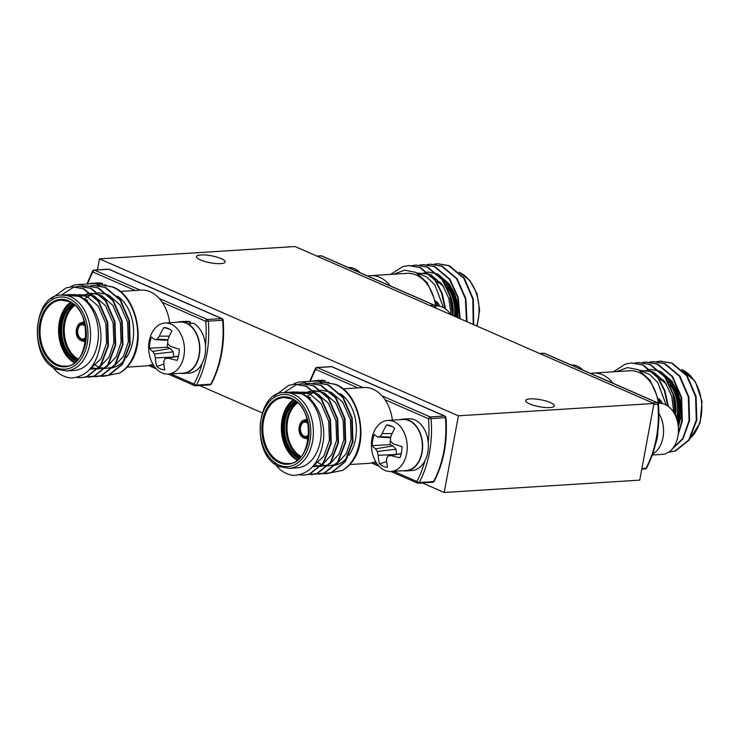 <?xml version="1.0" encoding="UTF-8"?>
<svg xmlns="http://www.w3.org/2000/svg" width="739" height="739" viewBox="0 0 739 739"><rect width="100%" height="100%" fill="white"/><g stroke="black" fill="none" stroke-linecap="round" stroke-linejoin="round"><path stroke-width="1.11" d="M200.906 254.937A14.614 3.538 10.5 0 0 196.445 256.609A14.614 3.538 10.5 0 0 204.832 261.495A14.614 3.538 10.5 0 0 220.712 263.601A14.614 3.538 10.5 0 0 225.173 261.929A14.614 3.538 10.5 0 0 216.776 257.043A14.614 3.538 10.5 0 0 200.906 254.937M530.122 398.903A14.614 3.538 10.5 0 0 525.66 400.566A14.614 3.538 10.5 0 0 534.057 405.462A14.614 3.538 10.5 0 0 549.927 407.558A14.614 3.538 10.5 0 0 554.389 405.896A14.614 3.538 10.5 0 0 545.992 401A14.614 3.538 10.5 0 0 530.122 398.903M295.027 246.53L653.95 403.476L458.411 415.808L99.488 258.862L295.027 246.53M97.446 269.883L99.488 258.862M653.95 403.476L639.743 480.138L444.204 492.47L422.422 482.955M262.16 412.87L199.641 385.536M444.204 492.47L458.411 415.808M393.924 274.169L404.658 270.16L415.604 272.312L427.234 282.751L433.636 297.069L436.065 305.937M445.589 309.013L442.153 293.244L435.382 280.081L420.389 267.518L408.769 265.55M453.072 315.636L450.494 296.145L442.624 279.619L427.632 267.056L416.011 265.098M460.129 318.721L458.226 297.457L449.866 279.166L434.874 266.603L423.253 264.636M467.002 321.724L465.912 298.815L457.108 278.705L442.116 266.142L430.495 264.183M473.681 324.652L473.32 299.11L464.351 278.252L449.358 265.689L437.737 263.721M458.115 317.844L456.6 299.775L449.451 284.155L438.116 274.261M437.082 273.799L427.89 272.035M427.364 272.063L419.105 274.372M451.067 314.759L448.869 298.445L442.208 284.607L430.874 274.723M429.839 274.252L416.898 272.987M443.437 307.618L434.966 285.069L426.92 277.079L417.212 273.162M473.209 324.439L472.803 299.147L463.824 278.289L448.832 265.726L437.479 263.74L434.135 264.183M466.512 321.511L465.358 298.713L456.582 278.742L441.589 266.179L430.237 264.192L426.893 264.645M459.63 318.5L457.672 297.364L449.34 279.194L434.347 266.631L422.994 264.654L419.65 265.098M452.554 315.405L449.931 296.053L442.098 279.656L427.105 267.093L415.752 265.107L412.408 265.56M445.026 308.606L441.562 293.078L434.855 280.109L419.863 267.546L408.51 265.569L402.709 266.659L390.663 274.372M367.745 276.035A37.985 26.549 86.4 0 1 370.553 275.647L407.06 273.347A37.985 26.549 86.4 0 1 416.159 275.019A37.985 26.549 86.4 0 1 433.636 297.069A37.985 26.549 86.4 0 1 435.594 305.974M370.553 275.647A37.985 26.549 86.4 0 1 379.661 277.319A37.985 26.549 86.4 0 1 390.229 285.873M616.705 371.588L627.439 367.579L638.385 369.731L650.015 380.169L656.417 394.487L658.846 403.355M668.37 406.432L664.934 390.663L658.163 377.5L643.17 364.937L631.549 362.969M675.695 416.26L673.719 395.162L665.405 377.038L650.412 364.475L638.792 362.507M678.106 435.04L682.328 420.999L681.617 397.443L672.647 376.585L657.655 364.022L646.034 362.055M670.892 450.374L682.956 438.994L689.57 420.537L688.859 396.982L679.889 376.123L664.897 363.56L653.276 361.593M669.885 452.046L675.557 450.966L689.238 440.01L696.812 420.085L696.101 396.529L687.131 375.671L672.139 363.108L660.518 361.14M678.328 427.05L680.49 418.505L679.797 398.921L672.231 381.573L660.897 371.68M659.862 371.209L650.671 369.454M650.144 369.482L641.877 371.791M673.829 412.63L671.714 396.095L664.989 382.026L653.655 372.142M652.62 371.671L639.678 370.405M666.208 405.037L657.747 382.488L649.701 374.497L639.992 370.581M668.73 452.102L675.04 450.993L688.72 440.047L696.295 420.112L695.584 396.557L686.605 375.698L671.612 363.135L660.26 361.159L656.916 361.602M671.391 449.885L682.808 438.421L689.053 420.574L688.342 397.019L679.363 376.16L664.37 363.597L653.017 361.611L649.673 362.064M678.291 433.488L681.811 421.027L681.099 397.471L672.12 376.613L657.128 364.05L645.775 362.073L642.431 362.516M675.243 415.253L673.053 394.672L664.878 377.075L649.886 364.512L638.533 362.526L635.189 362.978M667.807 406.016L664.343 390.497L657.636 377.527L642.644 364.964L631.291 362.978L625.49 364.078L613.444 371.791M590.526 373.454A37.985 26.549 86.4 0 1 593.334 373.066L629.831 370.756A37.985 26.549 86.4 0 1 638.939 372.428A37.985 26.549 86.4 0 1 656.417 394.487A37.985 26.549 86.4 0 1 658.375 403.383M593.334 373.066A37.985 26.549 86.4 0 1 602.442 374.728A37.985 26.549 86.4 0 1 613.01 383.282M52.044 366.405L57.245 372.151A45.661 31.916 -93.6 0 0 63.73 376.105A45.661 31.916 -93.6 0 0 70.611 377.998C86.832 377.176 96.818 365.611 100.569 343.312C103.146 323.211 92.994 300.662 78.528 296.302A37.985 26.549 -93.6 0 0 69.42 294.63L61.596 295.129A37.985 26.549 86.4 0 1 70.704 296.801A37.985 26.549 86.4 0 1 90.5 337.908A37.985 26.549 86.4 0 1 66.371 370.95L74.196 370.461A37.985 26.549 -93.6 0 0 98.324 337.409A37.985 26.549 -93.6 0 0 78.528 296.302L61.531 295.129M109.307 375.098L119.644 373.01A45.661 31.916 -93.6 0 0 130.988 362.036C146.073 339.746 135.985 295.138 112.734 286.917L101.382 284.931L112.208 286.944C129.602 293.429 140.881 320.985 136.891 343.921C134.489 357.667 128.734 367.357 119.644 373.01M97.511 285.411L100.855 284.968M90.269 285.873L93.613 285.42L104.966 287.406L119.958 299.969L128.937 320.828L129.648 344.383L122.064 364.309L108.393 375.264L99.608 376.271M83.027 286.326L86.371 285.882L97.724 287.859L112.716 300.422L121.695 321.28L122.406 344.836L114.822 364.77L101.151 375.717L92.366 376.724M75.784 286.787L79.128 286.335L90.481 288.321L105.474 300.884L114.453 321.742L115.164 345.298L107.58 365.223L93.908 376.179L85.124 377.186M61.282 295.147L73.327 287.425L75.526 286.843M51.388 298.676L66.085 287.887L71.886 286.797L83.239 288.773L98.232 301.336L107.21 322.195L107.922 345.75L100.338 365.676L86.666 376.631L81.253 377.703L76.459 377.453M57.245 372.151L51.333 365.86M74.085 294.455L87.174 296.487L98.342 306.297L105.908 323.645L106.601 343.229L100.984 358.914L90.685 368.308M76.662 295.388L78.63 294.658L93.216 295.48M94.25 295.951L105.585 305.835L113.15 323.183L113.843 342.776L109.012 357.149L100.098 366.72M99.229 367.209L96.366 368.456L89.779 369.343M80.2 296.939L85.872 294.196L90.74 293.291M91.266 293.263L100.458 295.018M101.492 295.489L112.827 305.383L120.392 322.731L121.085 342.323L116.254 356.697L107.34 366.258M106.471 366.756L103.608 368.004L98.315 368.918M97.825 368.918L91.294 367.56M84.135 299.083L91.821 294.196M92.209 294.048L97.982 292.829M98.509 292.81L107.7 294.565M108.735 295.037L120.069 304.921L127.635 322.269L128.327 341.861L123.496 356.235L114.582 365.805M113.714 366.304L110.85 367.542L105.557 368.465M105.067 368.465L99.516 367.477M99.128 367.338L93.613 364.281M72.145 286.778L83.766 288.746L98.758 301.309L107.728 322.167L108.439 345.713L100.864 365.648L87.184 376.604L81.512 377.684M79.387 286.316L91.008 288.284L106 300.847L114.97 321.705L115.681 345.261L108.106 365.186L94.426 376.142L88.754 377.223M86.629 285.864L98.25 287.831L113.243 300.394L122.212 321.253L122.923 344.808L115.349 364.733L101.668 375.689L95.996 376.77M93.871 285.411L105.492 287.369L120.485 299.932L129.454 320.791L130.166 344.346L122.591 364.281L108.91 375.227L103.497 376.299L99.867 376.206M109.4 368.244A37.985 26.549 -93.6 0 0 112.513 367.782M113.141 367.616A37.985 26.549 -93.6 0 0 124.826 359.644M126.193 357.842A37.985 26.549 -93.6 0 0 117.464 296.154M127.062 367.126L145.897 365.934A37.985 26.549 -93.6 0 0 150.59 365.029A37.985 26.549 -93.6 0 0 152.881 364.124M169.656 322.74A37.985 26.549 -93.6 0 0 162.22 302.306A37.985 26.549 -93.6 0 0 150.22 291.785A37.985 26.549 -93.6 0 0 141.112 290.113L120.226 291.434M274.825 463.824L280.026 469.57A45.661 31.916 -93.6 0 0 286.51 473.523A45.661 31.916 -93.6 0 0 293.392 475.417C309.613 474.595 319.599 463.03 323.349 440.73C325.927 420.63 315.775 398.081 301.3 393.721A37.985 26.549 -93.6 0 0 292.201 392.049L284.376 392.548A37.985 26.549 86.4 0 1 293.485 394.22A37.985 26.549 86.4 0 1 313.281 435.326A37.985 26.549 86.4 0 1 289.152 468.369L296.976 467.879A37.985 26.549 -93.6 0 0 321.105 434.828A37.985 26.549 -93.6 0 0 301.3 393.721L284.312 392.548M332.088 472.507L342.425 470.42A45.661 31.916 -93.6 0 0 353.769 459.455C368.853 437.155 358.766 392.557 335.515 384.335L324.162 382.349L334.989 384.363C352.383 390.839 363.662 418.394 359.671 441.34C357.26 455.076 351.515 464.776 342.425 470.42M320.292 382.83L323.636 382.386M313.05 383.292L316.394 382.839L327.746 384.825L342.739 397.388L351.718 418.246L352.429 441.802L344.845 461.727L331.174 472.683L322.389 473.69M305.807 383.744L309.151 383.292L320.504 385.278L335.497 397.841L344.476 418.699L345.187 442.255L337.603 462.18L323.931 473.136L315.147 474.142M298.565 384.206L301.909 383.753L313.262 385.74L328.255 398.303L337.233 419.161L337.945 442.707L330.361 462.642L316.689 473.597L307.904 474.595M284.062 392.566L296.108 384.843L298.307 384.252M274.169 396.086L288.866 385.305L294.667 384.206L306.02 386.192L321.012 398.755L329.991 419.613L330.702 443.169L323.119 463.094L309.447 474.05L304.034 475.122L299.24 474.863M280.026 469.57L274.114 463.279M296.866 391.873L309.955 393.905L321.123 403.716L328.689 421.054L329.382 440.647L323.765 456.332L313.465 465.718M299.443 392.806L301.41 392.076L315.996 392.899M317.031 393.36L328.365 403.254L335.931 420.602L336.624 440.195L331.793 454.568L322.878 464.129M322.01 464.628L319.146 465.875L312.56 466.762M302.981 394.349L308.653 391.615L313.512 390.709M314.047 390.682L323.239 392.437M324.273 392.908L335.608 402.801L343.173 420.149L343.866 439.733L339.035 454.115L330.121 463.676M329.252 464.175L326.389 465.422L321.096 466.337M320.606 466.337L314.075 464.979M306.916 396.501L314.602 391.615M314.99 391.467L320.754 390.247M321.289 390.22L330.481 391.984M331.515 392.455L342.85 402.339L350.415 419.687L351.108 439.28L346.277 453.654L337.363 463.224M336.494 463.713L333.631 464.96L328.338 465.875M327.848 465.875L322.296 464.886M321.908 464.757L316.394 461.699M294.926 384.197L306.546 386.155L321.539 398.718L330.509 419.576L331.22 443.132L323.645 463.067L309.964 474.013L304.292 475.103M302.168 383.735L313.789 385.703L328.781 398.266L337.751 419.124L338.462 442.679L330.887 462.605L317.207 473.56L311.535 474.641M309.41 383.282L321.031 385.25L336.023 397.813L344.993 418.671L345.704 442.218L338.129 462.152L324.449 473.108L318.777 474.189M316.652 382.82L328.273 384.788L343.266 397.351L352.235 418.209L352.946 441.765L345.372 461.69L331.691 472.646L326.278 473.717L322.647 473.625M332.171 465.653A37.985 26.549 -93.6 0 0 335.284 465.191M335.922 465.034A37.985 26.549 -93.6 0 0 347.607 457.053M348.974 455.261A37.985 26.549 -93.6 0 0 340.245 393.573M349.843 464.545L368.678 463.353A37.985 26.549 -93.6 0 0 373.371 462.448A37.985 26.549 -93.6 0 0 375.661 461.533M392.437 420.158A37.985 26.549 -93.6 0 0 385.001 399.725A37.985 26.549 -93.6 0 0 373.001 389.204A37.985 26.549 -93.6 0 0 363.893 387.532L343.007 388.843M360.041 272.673A25.569 17.875 -93.6 0 0 354.415 268.636A25.569 17.875 -93.6 0 0 348.281 267.509L348.245 267.509M450.651 314.574A25.569 17.875 -93.6 0 0 442.291 307.064A25.569 17.875 -93.6 0 0 436.158 305.937L435.41 305.983M652.297 455.012L662.153 454.393A25.569 17.875 -93.6 0 0 677.875 436.444A25.569 17.875 -93.6 0 0 665.063 404.473A25.569 17.875 -93.6 0 0 658.939 403.355L658.19 403.402M582.822 370.082A25.569 17.875 -93.6 0 0 577.196 366.054A25.569 17.875 -93.6 0 0 571.062 364.927L571.025 364.927M70.464 286.926A25.569 17.875 86.4 0 1 77.078 284.607A25.569 17.875 86.4 0 1 83.202 285.734A25.569 17.875 86.4 0 1 84.052 286.141M99.118 285.143A25.569 17.875 -93.6 0 0 92.227 283.656L77.078 284.607M169.333 336.143L159.393 336.171A40.386 29.542 -64 0 1 163.984 327.497A21.219 14.835 86.4 0 1 166.94 328.014A21.219 14.835 86.4 0 1 168.104 328.449A21.219 14.835 86.4 0 1 171.938 330.98A40.386 24.618 111.6 0 0 167.808 339.857A39.924 25.985 82.8 0 0 167.781 343.792A39.924 16.711 32.1 0 0 170.395 346.323A40.386 7.279 14 0 0 179.207 349.141A21.219 14.835 86.4 0 1 177.138 360.336A40.386 12.193 -173.1 0 1 168.196 358.156A39.924 1.081 170.9 0 1 165.037 358.6A39.924 18.614 135.6 0 0 163.781 361.565A40.386 24.618 111.6 0 0 164.723 369.888A21.219 14.835 86.4 0 1 160.603 368.937A21.219 14.835 86.4 0 1 156.77 366.415A40.386 29.542 -64 0 1 155.375 357.888A39.924 30.853 -97.9 0 1 154.516 353.999A39.924 21.57 -154.8 0 1 152.779 351.422A40.386 12.193 -173.1 0 1 149.5 348.245A21.219 14.835 86.4 0 1 149.971 342.406A21.219 14.835 86.4 0 1 151.569 337.058A40.386 7.279 14 0 0 154.978 339.58A39.924 3.787 -1.9 0 1 157.259 339.192A39.924 23.482 -37.7 0 1 159.393 336.171M169.582 329.215L163.984 327.497M167.845 339.737L157.259 339.192M167.79 340.365L154.978 339.58M178.515 356.05L165.037 358.6M178.468 356.244L168.196 358.156M167.762 342.619A15.925 11.131 -93.6 0 0 167.67 343.09A15.925 11.131 -93.6 0 0 167.31 347.191L170.303 348.503L173.212 351.838L173.711 356.955M170.303 348.503L152.779 351.422M167.31 347.191L149.5 348.245M173.212 351.838L154.516 353.999M173.148 357.066L155.375 357.888M163.892 364.142L156.77 366.415M183.891 356.133A25.569 17.875 86.4 0 1 168.169 374.073A25.569 17.875 86.4 0 1 162.035 372.946A25.569 17.875 86.4 0 1 149.232 340.975A25.569 17.875 86.4 0 1 164.954 323.035A25.569 17.875 86.4 0 1 171.078 324.162A25.569 17.875 86.4 0 1 183.891 356.133M168.169 374.073L183.318 373.121A25.569 17.875 -93.6 0 0 199.031 355.173A25.569 17.875 -93.6 0 0 180.094 322.084L164.954 323.035M293.244 384.345A25.569 17.875 86.4 0 1 299.858 382.026A25.569 17.875 86.4 0 1 305.983 383.153A25.569 17.875 86.4 0 1 306.833 383.559M321.899 382.553A25.569 17.875 -93.6 0 0 315.008 381.075L299.858 382.026M392.113 433.562L382.174 433.59A40.386 29.542 -64 0 1 386.765 424.916A21.219 14.835 86.4 0 1 389.721 425.424A21.219 14.835 86.4 0 1 390.885 425.867A21.219 14.835 86.4 0 1 394.718 428.398A40.386 24.618 111.6 0 0 390.589 437.266A39.924 25.985 82.8 0 0 390.561 441.211A39.924 16.711 32.1 0 0 393.176 443.733A40.386 7.279 14 0 0 401.988 446.559A21.219 14.835 86.4 0 1 399.919 457.755A40.386 12.193 -173.1 0 1 390.977 455.575A39.924 1.081 170.9 0 1 387.818 456.018A39.924 18.614 135.6 0 0 386.562 458.984A40.386 24.618 111.6 0 0 387.504 467.307A21.219 14.835 86.4 0 1 383.384 466.355A21.219 14.835 86.4 0 1 379.55 463.824A40.386 29.542 -64 0 1 378.146 455.298A39.924 30.853 -97.9 0 1 377.296 451.418A39.924 21.57 -154.8 0 1 375.56 448.832A40.386 12.193 -173.1 0 1 372.28 445.663A21.219 14.835 86.4 0 1 372.752 439.825A21.219 14.835 86.4 0 1 374.35 434.467A40.386 7.279 14 0 0 377.758 436.989A39.924 3.787 -1.9 0 1 380.04 436.61A39.924 23.482 -37.7 0 1 382.174 433.59M392.363 426.634L386.765 424.916M390.626 437.155L380.04 436.61M390.571 437.784L377.758 436.989M401.295 453.469L387.818 456.018M401.249 453.663L390.977 455.575M390.543 440.038A15.925 11.131 -93.6 0 0 390.451 440.499A15.925 11.131 -93.6 0 0 390.09 444.61L393.074 445.922L395.993 449.257L396.492 454.374M393.074 445.922L375.56 448.832M390.09 444.61L372.28 445.663M395.993 449.257L377.296 451.418M395.928 454.485L378.146 455.298M386.673 461.552L379.55 463.824M406.662 453.552A25.569 17.875 86.4 0 1 390.949 471.491A25.569 17.875 86.4 0 1 384.816 470.364A25.569 17.875 86.4 0 1 372.013 438.393A25.569 17.875 86.4 0 1 387.735 420.454A25.569 17.875 86.4 0 1 393.859 421.581A25.569 17.875 86.4 0 1 406.662 453.552M390.949 471.491L406.099 470.54A25.569 17.875 -93.6 0 0 421.812 452.591A25.569 17.875 -93.6 0 0 402.875 419.503L387.735 420.454M657.821 431.881A25.93 18.124 86.4 0 1 655.733 443.308M658.911 413.415A25.93 18.124 86.4 0 1 652.639 454.032M102.435 284.894L102.601 283.499A25.93 18.124 -93.6 0 0 97.936 282.926L92.199 283.296A25.93 18.124 -93.6 0 0 89.197 283.85M106.12 285.106A25.93 18.124 -93.6 0 0 105.668 284.838L104.254 284.921M96.827 284.21L96.874 283.859A25.93 18.124 -93.6 0 0 92.199 283.296M96.874 283.859L102.601 283.499M190.292 323.47L190.477 321.918A25.93 18.124 -93.6 0 0 185.812 321.354L180.076 321.714A25.93 18.124 -93.6 0 0 177.074 322.269M180.288 373.306A25.93 18.124 -93.6 0 0 183.337 373.481L189.073 373.121A25.93 18.124 -93.6 0 0 205.46 351.681A25.93 18.124 -93.6 0 0 193.544 323.257L187.724 323.959M184.704 322.638L184.741 322.287A25.93 18.124 -93.6 0 0 180.076 321.714M183.337 373.481A25.93 18.124 -93.6 0 0 199.724 352.041A25.93 18.124 -93.6 0 0 187.808 323.627M184.741 322.287L190.477 321.918M325.215 382.303L325.382 380.908A25.93 18.124 -93.6 0 0 320.717 380.345L314.98 380.705A25.93 18.124 -93.6 0 0 311.978 381.269M328.901 382.516A25.93 18.124 -93.6 0 0 328.449 382.248L327.035 382.34M319.608 381.629L319.645 381.278A25.93 18.124 -93.6 0 0 314.98 380.705M319.645 381.278L325.382 380.908M403.069 470.725A25.93 18.124 -93.6 0 0 406.117 470.9L411.854 470.54A25.93 18.124 -93.6 0 0 428.315 443.511A25.93 18.124 -93.6 0 0 408.593 418.773L402.857 419.133A25.93 18.124 -93.6 0 0 399.854 419.687M406.117 470.9A25.93 18.124 -93.6 0 0 422.579 443.88A25.93 18.124 -93.6 0 0 402.857 419.133M439.456 306.158A9.136 6.383 -93.6 0 0 435.308 301.013A9.136 6.383 -93.6 0 0 434.883 300.847M437.811 305.937A9.866 6.891 -93.6 0 0 435.086 301.586M435.447 302.99A7.307 5.108 86.4 0 1 436.638 303.96M453.081 314.832A30.133 21.061 -93.6 0 0 450.55 296.367M441.192 283.259A30.133 21.061 -93.6 0 0 437.46 281.079M436.804 281.808A29.403 20.553 86.4 0 1 443.816 287.028M447.243 287.554A30.133 21.061 86.4 0 1 454.485 316.255M457.45 317.548A33.061 23.103 -93.6 0 0 442.061 278.843M443.483 280.866A32.322 22.595 86.4 0 1 456.462 317.123M455.473 316.689A30.862 21.57 -93.6 0 0 445.488 284.146M435.216 307.821A91.322 63.822 -93.6 0 0 435.132 306.805A1.829 1.275 -93.6 0 0 434.181 305.198L321.373 255.87A1.829 1.275 -93.6 0 0 320.929 255.786L316.809 256.045M429.83 305.475L434.181 305.198A1.829 1.229 113.6 0 1 434.587 305.272A1.829 1.829 0 0 1 435.677 306.787L433.165 306.925M434.587 305.272L321.779 255.934A1.829 1.229 113.6 0 0 321.373 255.87L317.022 256.147M476.646 325.945A37.985 26.549 -93.6 0 0 459.288 272.349M662.236 403.577A9.136 6.383 -93.6 0 0 658.089 398.432A9.136 6.383 -93.6 0 0 657.664 398.266M660.592 403.355A9.866 6.891 -93.6 0 0 657.867 399.005M658.227 400.409A7.307 5.108 86.4 0 1 659.419 401.379M675.862 412.251A30.133 21.061 -93.6 0 0 673.331 393.785M663.973 380.677A30.133 21.061 -93.6 0 0 660.241 378.497M659.585 379.227A29.403 20.553 86.4 0 1 666.596 384.446M670.014 384.973A30.133 21.061 86.4 0 1 676.444 418.172M677.94 423.946A33.061 23.103 -93.6 0 0 664.841 376.262M666.255 378.285A32.322 22.595 86.4 0 1 677.552 421.978M677.035 419.983A30.862 21.57 -93.6 0 0 668.268 381.564M644.694 468.831A1.829 1.275 -93.6 0 0 645.129 468.905A1.829 1.275 -93.6 0 0 646.043 468.23A91.322 63.822 -93.6 0 0 657.913 404.224A1.829 1.275 -93.6 0 0 656.962 402.616L544.153 353.288A1.829 1.275 -93.6 0 0 543.71 353.205L539.59 353.464M641.905 468.489L646.043 468.23A1.829 0.859 -152 0 0 646.625 467.944C656.315 449.183 660.26 427.936 658.458 404.205A1.829 1.829 0 0 0 657.368 402.681A1.829 1.229 113.6 0 0 656.962 402.616L652.611 402.894M658.458 404.205L653.766 404.482M657.368 402.681L544.56 353.353A1.829 1.229 113.6 0 0 544.153 353.288L539.803 353.565M690.54 437.978A37.985 26.549 -93.6 0 0 701.44 401.009A37.985 26.549 -93.6 0 0 682.069 369.759M86.01 338.083A8.037 5.616 86.4 0 1 80.819 339.552A8.037 5.616 86.4 0 1 76.791 329.511A8.037 5.616 86.4 0 1 83.655 324.227A8.037 5.616 86.4 0 1 85.197 325.271M83.775 324.781A7.307 5.108 -93.6 0 0 82.297 324.569A7.307 5.108 -93.6 0 0 77.66 330.924A7.307 5.108 -93.6 0 0 81.466 338.822A7.307 5.108 -93.6 0 0 83.221 339.146L86.047 337.483M84.597 322.675A9.136 6.383 -93.6 0 0 83.747 322.647L82.186 322.74A9.136 6.383 86.4 0 1 84.375 323.146A9.136 6.383 86.4 0 1 84.763 323.34M85.826 340.06A9.136 6.383 86.4 0 1 83.331 340.965A9.136 6.383 86.4 0 1 81.142 340.568M85.096 324.744A8.397 5.875 -93.6 0 0 83.719 323.876A8.397 5.875 -93.6 0 0 76.542 329.4A8.397 5.875 -93.6 0 0 80.754 339.903A8.397 5.875 -93.6 0 0 85.964 338.619M85.622 341.557A9.866 6.891 86.4 0 1 83.101 341.132A9.866 6.891 86.4 0 1 82.759 340.975M81.613 322.814A9.866 6.891 86.4 0 1 84.375 321.871M82.186 322.74C76.607 321.733 72.727 336.504 80.976 340.54L84.893 340.873A9.136 6.383 -93.6 0 0 85.733 340.734M77.54 359.791A30.133 21.061 86.4 0 1 63.305 333.086A30.133 21.061 86.4 0 1 74.076 304.801M74.805 305.447A29.403 20.553 -93.6 0 0 64.33 333.021A29.403 20.553 -93.6 0 0 78.186 359.062M73.429 304.274A30.133 21.061 -93.6 0 0 61.734 333.178A30.133 21.061 -93.6 0 0 76.967 360.392M74.306 362.692A33.061 23.103 86.4 0 1 58.658 333.372A33.061 23.103 86.4 0 1 70.501 302.325M84.551 299.369A33.061 23.103 86.4 0 1 87.562 300.385M71.406 302.851A32.322 22.595 -93.6 0 0 59.683 333.307A32.322 22.595 -93.6 0 0 75.138 362.055M68.653 300.884A33.791 23.611 86.4 0 1 85.576 343.136A33.791 23.611 86.4 0 1 56.709 365.352A33.791 23.611 86.4 0 1 39.786 323.109A33.791 23.611 86.4 0 1 68.653 300.884M57.356 364.623A33.061 23.103 -93.6 0 0 65.281 366.082C89.262 368.124 93.733 309.549 68.884 301.521L61.125 300.099A33.061 23.103 -93.6 0 0 40.128 328.855A33.061 23.103 -93.6 0 0 57.356 364.623M76.246 361.094A30.862 21.57 86.4 0 1 60.709 333.243A30.862 21.57 86.4 0 1 72.625 303.674M68.755 301.429A33.061 23.103 -93.6 0 0 61.125 300.099M56.284 367.625A36.165 25.274 -93.6 0 0 87.184 343.838A36.165 25.274 -93.6 0 0 69.078 298.621A36.165 25.274 -93.6 0 0 38.179 322.407A36.165 25.274 -93.6 0 0 56.284 367.625M108.439 269.19A1.829 1.275 86.4 0 1 108.882 269.273A1.829 1.229 -66.4 0 1 109.289 269.338A1.829 1.829 0 0 0 108.439 269.19L94.102 270.095A1.829 1.275 86.4 0 1 94.537 270.169L140.262 290.168M205.479 345.399A89.493 62.547 -93.6 0 0 205.728 321.326A1.829 1.229 -66.4 0 1 207.354 319.507L221.691 318.601L108.882 269.273L94.537 270.169A1.829 1.229 -66.4 0 0 92.911 271.998A89.493 62.547 -93.6 0 0 87.618 283.942M159.208 298.454L207.354 319.507A1.829 1.275 86.4 0 1 208.296 321.105A91.322 63.822 86.4 0 1 196.435 385.111L210.772 384.206A1.829 1.275 86.4 0 1 209.858 384.89A1.829 1.829 0 0 0 211.354 383.92A1.829 0.859 -152 0 1 210.772 384.206A91.322 63.822 -93.6 0 0 222.642 320.209A1.829 1.275 86.4 0 0 221.691 318.601A1.829 1.229 -66.4 0 1 222.097 318.666L109.289 269.338M94.102 270.095A1.829 1.829 0 0 0 92.606 271.056A1.829 0.859 28 0 0 92.911 271.998L135.191 290.482M162.22 302.306L205.728 321.326L223.187 320.19A1.829 1.829 0 0 0 222.097 318.666M170.885 373.906L194.098 384.049A1.829 0.859 -152 0 0 196.435 385.111A1.829 1.275 86.4 0 1 195.521 385.795A1.829 1.275 86.4 0 1 195.078 385.712A1.829 1.229 -66.4 0 1 194.671 385.647A1.829 1.229 -66.4 0 1 194.098 384.049A89.493 62.547 -93.6 0 0 202.144 363.394M150.59 365.029L154.617 366.793M308.791 435.502A8.037 5.616 86.4 0 1 303.6 436.971A8.037 5.616 86.4 0 1 299.572 426.92A8.037 5.616 86.4 0 1 306.436 421.636A8.037 5.616 86.4 0 1 307.978 422.68M306.546 422.191A7.307 5.108 -93.6 0 0 305.078 421.978A7.307 5.108 -93.6 0 0 300.44 428.334A7.307 5.108 -93.6 0 0 304.246 436.241A7.307 5.108 -93.6 0 0 306.001 436.564L308.828 434.901M307.378 420.085A9.136 6.383 -93.6 0 0 306.528 420.057L304.967 420.158A9.136 6.383 86.4 0 1 307.156 420.565A9.136 6.383 86.4 0 1 307.544 420.75M308.597 437.47A9.136 6.383 86.4 0 1 306.112 438.384A9.136 6.383 86.4 0 1 303.923 437.987M307.877 422.163A8.397 5.875 -93.6 0 0 306.5 421.295A8.397 5.875 -93.6 0 0 299.323 426.819A8.397 5.875 -93.6 0 0 303.535 437.322A8.397 5.875 -93.6 0 0 308.745 436.028M308.403 438.975A9.866 6.891 86.4 0 1 305.881 438.55A9.866 6.891 86.4 0 1 305.54 438.393M304.394 420.232A9.866 6.891 86.4 0 1 307.156 419.29M304.967 420.158C299.387 419.152 295.508 433.922 303.757 437.959L307.673 438.292A9.136 6.383 -93.6 0 0 308.514 438.153M300.32 457.21A30.133 21.061 86.4 0 1 286.085 430.504A30.133 21.061 86.4 0 1 296.856 402.21M297.586 402.857A29.403 20.553 -93.6 0 0 287.111 430.431A29.403 20.553 -93.6 0 0 300.967 456.471M296.21 401.693A30.133 21.061 -93.6 0 0 284.515 430.597A30.133 21.061 -93.6 0 0 299.748 457.81M297.087 460.111A33.061 23.103 86.4 0 1 281.439 430.791A33.061 23.103 86.4 0 1 293.281 399.744M307.332 396.788A33.061 23.103 86.4 0 1 310.343 397.804M294.187 400.27A32.322 22.595 -93.6 0 0 282.464 430.726A32.322 22.595 -93.6 0 0 297.919 459.473M291.434 398.303A33.791 23.611 86.4 0 1 308.357 440.555A33.791 23.611 86.4 0 1 279.49 462.771A33.791 23.611 86.4 0 1 262.567 420.528A33.791 23.611 86.4 0 1 291.434 398.303M280.136 462.041A33.061 23.103 -93.6 0 0 288.062 463.501C312.043 465.542 316.514 406.967 291.665 398.94L283.905 397.517A33.061 23.103 -93.6 0 0 262.908 426.274A33.061 23.103 -93.6 0 0 280.136 462.041M299.027 458.513A30.862 21.57 86.4 0 1 283.49 430.661A30.862 21.57 86.4 0 1 295.406 401.083M291.536 398.848A33.061 23.103 -93.6 0 0 283.905 397.517M279.065 465.034A36.165 25.274 -93.6 0 0 309.964 441.257A36.165 25.274 -93.6 0 0 291.859 396.039A36.165 25.274 -93.6 0 0 260.959 419.826A36.165 25.274 -93.6 0 0 279.065 465.034M331.22 366.609A1.829 1.275 86.4 0 1 331.663 366.683A1.829 1.229 -66.4 0 1 332.07 366.756A1.829 1.829 0 0 0 331.22 366.609L316.883 367.514A1.829 1.275 86.4 0 1 317.317 367.588L363.043 387.587M428.26 442.809A89.493 62.547 -93.6 0 0 428.509 418.745A1.829 1.229 -66.4 0 1 430.135 416.916L444.472 416.02L331.663 366.683L317.317 367.588A1.829 1.229 -66.4 0 0 315.692 369.417A89.493 62.547 -93.6 0 0 310.398 381.361M381.989 395.864L430.135 416.916A1.829 1.275 86.4 0 1 431.077 418.523A91.322 63.822 86.4 0 1 419.216 482.53L433.553 481.625A1.829 1.275 86.4 0 1 432.638 482.308A1.829 1.829 0 0 0 434.135 481.338A1.829 0.859 -152 0 1 433.553 481.625A91.322 63.822 -93.6 0 0 445.414 417.618A1.829 1.275 86.4 0 0 444.472 416.02A1.829 1.229 -66.4 0 1 444.878 416.085L332.07 366.756M316.883 367.514A1.829 1.829 0 0 0 315.387 368.475A1.829 0.859 28 0 0 315.692 369.417L357.972 387.901M385.001 399.725L428.509 418.745L445.968 417.6A1.829 1.829 0 0 0 444.878 416.085M393.665 471.316L416.879 481.468A1.829 0.859 -152 0 0 419.216 482.53A1.829 1.275 86.4 0 1 418.302 483.214A1.829 1.275 86.4 0 1 417.858 483.13A1.829 1.229 -66.4 0 1 417.452 483.066A1.829 1.229 -66.4 0 1 416.879 481.468A89.493 62.547 -93.6 0 0 424.925 460.813M373.371 462.448L377.398 464.203M434.874 300.819L438.43 303.627L439.687 306.214M435.253 302.214L437.571 305.928M459.085 272.155L469.902 280.487L477.061 293.928L479.62 310.195L477.071 326.13M408.51 265.569L409.036 265.532M435.779 308.071L435.677 306.787M321.779 255.934A1.829 1.829 0 0 0 320.929 255.786M415.752 265.107L416.279 265.079M422.994 264.654L423.521 264.617M430.237 264.192L430.763 264.165M437.479 263.74L438.005 263.703M657.655 398.238L661.211 401.046L662.467 403.633M658.033 399.633L660.352 403.346M681.866 369.574L695.371 381.684L702.05 401.526L700.092 422.819L690.198 438.541M631.291 362.978L631.808 362.951M641.785 469.117L645.129 468.905A1.829 1.829 0 0 0 646.625 467.944M544.56 353.353A1.829 1.829 0 0 0 543.71 353.205M638.533 362.526L639.05 362.489M645.775 362.073L646.302 362.036M653.017 361.611L653.544 361.583M660.26 361.159L660.786 361.122M669.626 452.065L670.153 452.028M82.297 324.569L85.318 325.862M84.514 299.341L87.719 300.413M61.596 295.129C32.645 293.882 28.054 359.339 56.857 369.214L66.371 370.95M223.187 320.19C224.989 343.921 221.044 365.168 211.354 383.92M209.858 384.89L195.521 385.795A1.829 1.829 0 0 1 194.671 385.647L168.206 374.073M148.705 365.546L156.409 368.918M86.934 283.988L92.606 271.056M103.506 376.299L102.98 376.327M96.264 376.751L95.737 376.788M89.013 377.213L88.495 377.241M81.77 377.666L81.253 377.703M94.13 285.393L93.613 285.42M86.888 285.845L86.371 285.882M79.646 286.307L79.128 286.335M72.404 286.76L71.886 286.797M305.078 421.978L308.098 423.271M307.295 396.76L310.5 397.831M284.376 392.548C255.426 391.291 250.835 456.748 279.638 466.632L289.152 468.369M445.968 417.6C447.769 441.331 443.825 462.577 434.135 481.338M432.638 482.308L418.302 483.214A1.829 1.829 0 0 1 417.452 483.066L390.986 471.491M371.486 462.965L379.19 466.327M309.715 381.407L315.387 368.475M326.278 473.717L325.76 473.745M319.036 474.17L318.518 474.207M311.793 474.632L311.276 474.66M304.551 475.085L304.034 475.122M316.911 382.802L316.394 382.839M309.669 383.264L309.151 383.292M302.427 383.717L301.909 383.753M295.184 384.178L294.667 384.206"/></g></svg>
